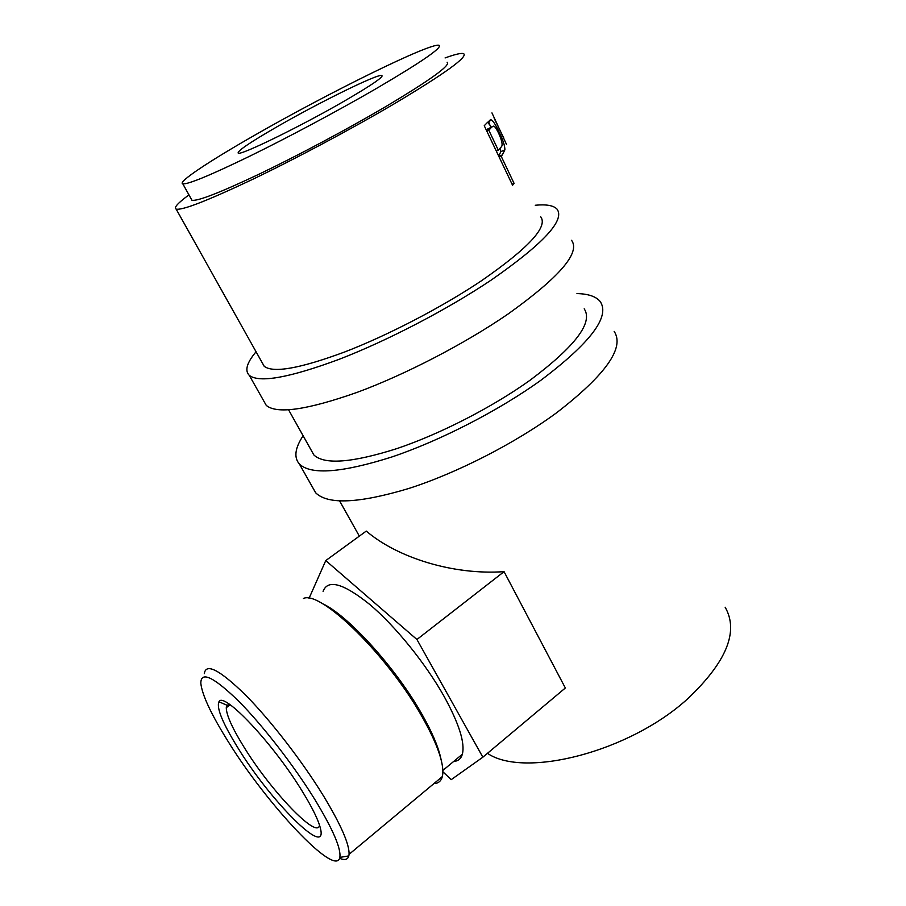 <?xml version="1.0" encoding="UTF-8"?>
<svg xmlns="http://www.w3.org/2000/svg" width="906" height="906" viewBox="0 0 906 906"><rect width="100%" height="100%" fill="white"/><g stroke="black" fill="none" stroke-linecap="round" stroke-linejoin="round"><path stroke-width="1.36" d="M263.635 400.758L266.262 405.39C276.806 414.302 307.009 409.988 356.862 392.457C405.152 374.676 464.891 343.725 508.221 313.906C559.489 277.213 580.61 252.683 571.573 240.305M256.058 351.766C246.806 362.762 244.541 370.622 249.286 375.367C259.241 383.147 289.139 377.813 338.991 359.376C387.304 340.758 447.53 309.422 491.482 279.886C543.543 243.635 565.367 220.011 556.941 209.014C553.419 205.436 546.193 204.178 535.265 205.254M262.117 362.57L264.201 366.296C273.204 373.295 300.056 368.515 344.756 351.947C388.017 335.277 441.788 307.327 481.29 280.883C528.447 248.176 548.255 226.806 540.712 216.794M312.31 486.862L315.662 492.796C327.893 504.857 358.923 503.43 408.753 488.493C456.884 473.057 515.265 443.215 556.782 412.638C605.774 374.733 624.902 347.655 614.166 331.392M303.114 435.763C294.937 448.108 293.714 457.553 299.444 464.099C311.132 475.14 341.902 472.785 391.743 457.009C439.931 440.814 498.764 410.611 540.871 380.271C590.599 342.751 610.372 316.488 600.18 301.494C596.035 296.489 588.3 293.85 576.975 293.567M311.109 450.044L313.872 454.971C324.439 464.925 352.06 462.807 396.76 448.64C439.92 434.133 492.468 407.19 530.327 380.033C575.401 346.194 593.351 322.457 584.189 308.821M238.063 748.118C222.661 723.237 216.285 707.79 218.958 701.776C223.216 690.734 273.386 743.622 302.57 791.765C312.706 808.345 318.708 820.745 320.577 828.967C327.576 858.729 269.852 800.168 238.063 748.118M229.558 704.381L227.066 705.264L226.274 707.677C226.341 715.004 232.298 728.231 244.144 747.337C270.452 790.338 317.678 840.224 319.512 825.117M228.052 741.357C266.466 803.769 335.9 878.378 339.829 857.404C341.245 848.729 333.114 829.749 315.435 800.474C294.291 766.034 262.457 725.004 238.357 700.859C213.408 676.737 200.894 670.848 200.815 683.215C202.095 694.97 211.177 714.358 228.052 741.357M204.303 673.656C205.889 662.671 219.614 669.772 245.481 694.97C270.407 720.1 302.559 761.629 323.918 796.601C341.086 825.128 349.467 844.381 349.07 854.335L348.821 855.91C347.813 859.658 344.722 860.451 339.569 858.299M321.936 603.419C346.987 614.268 395.888 667.722 422.083 714.494C431.664 731.414 437.791 745.559 440.486 756.918L440.644 757.62M433.883 783.622C438.311 783.475 441.131 781.131 442.332 776.578C443.26 772.841 442.977 767.756 441.494 761.312C438.697 749.534 432.309 734.811 422.309 717.167C387.825 655.231 320.305 589.874 303.419 598.481M323.08 591.392C327.779 578.889 343.397 583.294 369.92 604.596C395.265 626.023 425.673 663.52 444.234 696.635C459.104 723.781 465.152 742.977 462.366 754.222C461.029 758.73 458.13 761.142 453.68 761.448M345.073 100.645C301.256 126.104 240.498 155.741 238.221 153.148C237.01 151.177 250.158 142.265 277.678 126.398C319.388 102.355 377.904 73.545 381.845 75.481C383.668 76.897 371.403 85.289 345.073 100.645M191.2 198.935L191.925 200.237C197.361 201.46 219.818 192.74 259.286 174.065C297.61 155.696 346.873 129.467 384.563 107.316C430.157 80.147 451.018 65.13 447.134 62.242M375.469 89.037C421.437 62.084 442.626 47.508 439.048 45.3C430.735 42.31 327.7 93.273 254.937 135.085C209.445 161.041 176.953 182.491 182.819 183.839C187.972 184.518 210.283 175.311 249.728 156.194C288.04 137.44 337.496 111.03 375.469 89.037M502.309 154.949L501.177 156.251L514.087 183.42L512.558 185.232L484.246 125.719L487.609 122.287L491.448 119.977C493.555 121.483 496.148 125.583 499.229 132.265C503.023 140.068 504.902 145.911 504.891 149.807L502.309 154.949L498.878 156.478M506.477 144.36L491.958 112.899M505.808 142.955L506.59 144.303M487.451 753.328C524.11 778.526 629.398 752.207 687.892 698.605C726.578 661.833 739.002 631.369 725.151 607.224M188.946 194.881C177.746 203.114 173.488 207.859 176.16 209.116C182.197 210.52 207.508 200.69 252.072 179.614C295.401 158.856 351.313 129.071 393.827 104.054C444.846 73.612 468.119 56.818 463.657 53.669C461.403 52.831 455.208 54.258 445.073 57.939M309.037 598.345L325.764 560.576L366.262 531.086C397.711 557.915 453.589 575.253 504.053 571.652L565.344 687.994L482.853 757.19L451.222 779.647L442.864 771.776M488.481 121.37L489.727 124.507M494.857 119.773L503.691 137.859M495.095 119.649L494.223 118.437M490.814 119.773L489.489 120.407M487.688 122.219L491.426 127.191M499.229 132.265L498.379 132.672M500.361 147.905L500.769 151.732L498.73 156.149M504.891 149.807L500.769 151.732M501.177 156.251L499.195 157.134M514.087 183.42L512.105 184.28M486.443 130.317L489.682 128.018M486.839 131.166L488.832 130.26L498.289 150.169L500.927 147.236C503.011 145.968 502.286 141.347 498.73 133.409C496.805 129.377 495.186 126.931 493.849 126.047L487.462 129.128M498.289 150.169L496.295 151.053M488.832 130.26L491.584 127.202M504.053 571.652L416.93 639.5L482.853 757.19M325.764 560.576L416.93 639.5M266.262 405.39L249.286 375.367M315.662 492.796L299.444 464.099M227.066 705.264L218.958 701.776M339.829 857.404L348.821 855.91M440.486 756.918L441.494 761.312M226.274 707.677L230.135 704.777M349.07 854.335L442.332 776.578M442.841 770.451L462.366 754.222M359.331 536.125L339.625 500.95M313.872 454.971L288.595 409.84M264.201 366.296L176.16 209.116M191.925 200.237L182.819 183.839M488.47 121.381L491.448 119.977M382.128 76.059L381.845 75.481"/></g></svg>
